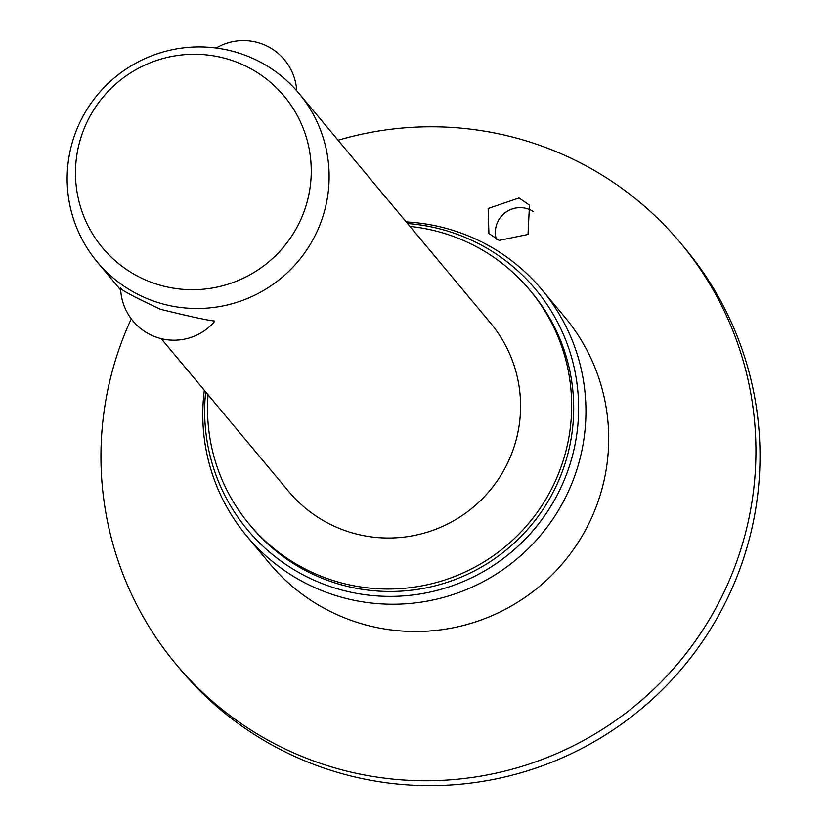 <?xml version="1.0" encoding="UTF-8"?>
<svg xmlns="http://www.w3.org/2000/svg" width="827" height="827" viewBox="0 0 827 827"><rect width="100%" height="100%" fill="white"/><g stroke="black" fill="none" stroke-linecap="round" stroke-linejoin="round"><path stroke-width="1.24" d="M338.067 140.249A328.619 325.848 140.2 0 1 539.514 145.263A328.619 325.848 140.2 0 1 680.776 243.272L684.87 248.172A328.619 325.848 140.2 0 1 700.407 644.543A328.619 325.848 140.2 0 1 321.455 767.198A328.619 325.848 140.2 0 1 180.183 669.188L176.089 664.288A328.619 325.848 140.2 0 1 131.276 318.829M680.776 243.272A328.619 325.848 140.2 0 1 696.324 639.643A328.619 325.848 140.2 0 1 317.361 762.298A328.619 325.848 140.2 0 1 176.089 664.288M519.015 197.984L529.487 205.189L527.998 234.454L499.136 240.409L488.912 233.503L488.147 208.518L519.015 197.984M406.202 221.925A192.246 190.624 140.2 0 1 459.347 232.459A192.246 190.624 140.2 0 1 541.985 289.791A192.246 190.624 140.2 0 1 551.082 521.672A192.246 190.624 140.2 0 1 329.394 593.424A192.246 190.624 140.2 0 1 246.746 536.092A192.246 190.624 140.2 0 1 204.331 390.334M407.535 223.528A187.626 186.044 140.2 0 1 455.057 233.524A187.626 186.044 140.2 0 1 567.539 471.535A187.626 186.044 140.2 0 1 328.226 585.826A187.626 186.044 140.2 0 1 205.665 391.936M409.944 226.412A182.695 181.154 140.2 0 1 451.346 235.705A182.695 181.154 140.2 0 1 529.89 290.194A182.695 181.154 140.2 0 1 538.532 510.548A182.695 181.154 140.2 0 1 327.843 578.745A182.695 181.154 140.2 0 1 249.309 524.256A182.695 181.154 140.2 0 1 208.063 394.82M529.89 290.194L531.926 292.644A182.695 181.154 140.2 0 1 540.569 512.998A182.695 181.154 140.2 0 1 329.89 581.195A182.695 181.154 140.2 0 1 251.356 526.706L249.309 524.256M533.167 211.433A24.645 24.438 -39.8 0 0 496.334 239.23M242.559 54.303A131.452 130.346 140.2 0 1 299.074 93.503A131.452 130.346 140.2 0 1 305.287 252.049A131.452 130.346 140.2 0 1 153.708 301.121A131.452 130.346 140.2 0 1 97.193 261.911A131.452 130.346 140.2 0 1 90.98 103.365A131.452 130.346 140.2 0 1 242.559 54.303M120.794 288.075C120.701 289.822 133.953 296.903 160.552 309.319C189.445 316.421 207.401 320.318 214.441 321.01L214.41 321.713A53.404 53.404 0 0 1 120.608 287.806M299.074 93.503L490.535 323.026A131.452 130.346 140.2 0 1 496.748 481.572A131.452 130.346 140.2 0 1 345.169 530.634A131.452 130.346 140.2 0 1 288.664 491.424L161.213 338.646M233.348 60.929A118.302 117.31 140.2 0 1 304.274 210.999A118.302 117.31 140.2 0 1 153.377 283.061A118.302 117.31 140.2 0 1 82.462 132.992A118.302 117.31 140.2 0 1 233.348 60.929M541.985 289.791L564.748 317.072A192.246 190.624 140.2 0 1 573.835 548.952A192.246 190.624 140.2 0 1 352.147 620.705A192.246 190.624 140.2 0 1 269.509 563.373L246.746 536.092M296.728 90.774A53.404 53.404 0 0 0 216.219 48.018M97.193 261.911L120.701 290.091"/></g></svg>
